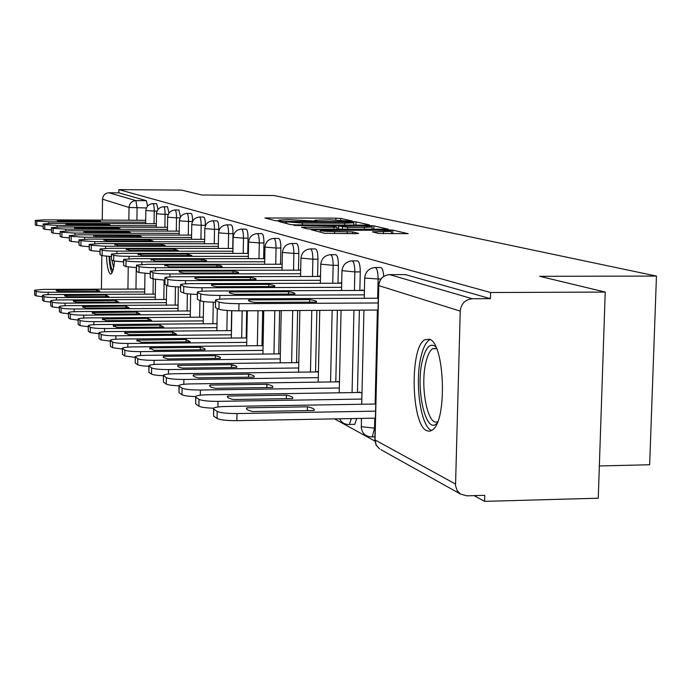 <?xml version="1.0" encoding="UTF-8"?>
<svg xmlns="http://www.w3.org/2000/svg" width="691" height="691" viewBox="0 0 691 691"><rect width="100%" height="100%" fill="white"/><g stroke="black" fill="none" stroke-linecap="round" stroke-linejoin="round"><path stroke-width="1.04" d="M350.372 221.172L352.263 221.008L340.698 218.408L335.886 218.157L264.895 217.976L275.243 220.679L278.654 220.87L280.736 220.766L279.034 220.066L288.475 219.617L314.655 221.025L316.685 220.93L314.854 220.204L329.762 219.807L350.372 221.172M353.792 424.369L354.759 424.352L356.755 418.487M106.431 256.292C107.096 266.579 108.392 272.461 110.292 273.947L110.966 273.99C112.521 273.17 113.713 268.903 114.542 261.198M429.215 339.186L424.784 339.756C409.495 347.323 411.18 425.017 426.805 430.726L429.612 431.244L432.393 430.001C447.552 420.966 444.719 342.088 429.215 339.186M378.815 233.454L408.131 233.67L392.868 230.138L387.573 229.844L311.175 229.749L324.71 233.29L355.675 233.679L358.629 233.394L352.505 231.917L334.66 231.571C325.236 231.425 320.434 231.053 320.244 230.449L376.854 230.198C386.381 230.345 391.227 230.725 391.391 231.33L372.397 231.848L378.815 233.454M118.869 189.628L181.603 190.111L201.919 195L274.016 195.518L656.45 276.08L539.723 276.314L605.23 292.077L490.61 292.518L118.869 189.628L118.826 192.849L108.971 192.772L135.902 200.632L137.086 207.896L136.913 220.248M366.74 225.128L369.486 224.886L355.977 221.846L351.019 221.578L278.447 221.422L290.522 224.575L295.549 224.86L366.74 225.128M373.909 225.879L388.325 229.213L312.323 229.101L307.124 228.807L301.535 227.296L334.029 227.253L337.018 227.106L333.131 226.087L294.064 225.421L368.787 225.594L373.909 225.879L373.822 229.308M605.23 292.077L598.259 498.202L484.572 501.372L474.121 495.62M334.556 418.884L374.885 441.065M599.347 465.959L649.661 464.749L656.45 276.08M490.61 292.518L490.437 298.659L472.307 298.745C465.173 299.523 461.147 303.643 460.232 311.114L455.524 485.738L457.114 490.506L460.491 494.056L466.762 495.827L484.745 495.335L484.572 501.372M101.422 289.184L101.836 255.523M102.268 220.092L102.527 199.172C102.959 195.268 105.11 193.135 108.971 192.772M300.706 269.896L300.041 269.68L300.032 270.164M298.788 362.447L298.123 362.127L298.115 362.62M320.503 276.391L319.268 275.985L319.259 276.486M318.43 372.017L317.204 371.421L317.195 371.922M341.682 283.327L339.791 282.714L339.782 283.232M339.454 382.253L337.579 381.337L337.562 381.864M364.39 290.773L361.764 289.909L361.747 290.445M361.98 393.222L359.372 391.952L359.363 392.497M352.341 260.887L357.04 260.887C359.087 260.965 360.166 264.636 360.279 271.909L359.847 290.453M359.389 310.147L357.463 392.523M330.79 254.703L335.411 254.703C337.312 254.824 338.305 258.365 338.409 265.327L338.003 283.232M337.398 310.268L335.8 381.89M310.648 248.915L315.191 248.915C316.953 249.071 317.877 252.5 317.964 259.185L317.592 276.486M316.867 310.389L315.545 371.948M291.783 243.491L296.24 243.5C297.881 243.69 298.737 246.998 298.823 253.424L298.477 270.164M297.64 310.501L296.56 362.637M274.068 238.404L278.447 238.421C279.976 238.628 280.779 241.824 280.857 248.026L280.529 264.238M279.605 310.605L278.741 353.887M257.415 233.627L261.699 233.636C263.133 233.86 263.884 236.961 263.953 242.947L263.651 258.659M262.658 310.708L261.984 345.673M241.72 229.118L245.918 229.127C247.266 229.369 247.974 232.383 248.034 238.153L247.749 253.407M246.687 310.795L246.186 337.925M226.907 224.86L231.027 224.877C232.288 225.128 232.953 228.047 233.005 233.636L232.746 248.449M231.632 310.725L231.278 330.609M212.906 220.844L216.939 220.861C218.131 221.12 218.753 223.953 218.805 229.369L218.771 231.338M199.647 217.034L203.595 217.052C204.717 217.32 205.305 220.075 205.357 225.326L205.348 225.966M383.712 276.452C383.237 270.259 382.08 267.279 380.214 267.529L375.455 267.529M192.608 221.301C192.539 216.309 191.986 213.692 190.941 213.441L187.071 213.424M180.506 217.06L178.926 210.012L175.134 209.995M168.993 213.148L167.498 206.756L163.784 206.739M158.023 209.494L156.624 203.655L152.979 203.629M490.437 298.659L405.315 274.586M118.826 192.849L146.388 200.692L147.572 206.056M351.823 222.105L285.038 221.751L302.416 223.063L344.628 223.236L353.818 222.804L351.823 222.105M364.364 227.365L372.155 226.994C371.939 226.415 367.249 226.061 358.093 225.922L338.711 226.112L347.668 227.304L364.364 227.365L364.312 229.282M96.619 289.883L56.135 290.332L59.15 291.55L99.374 291.403L99.806 291.144L96.619 289.883L96.602 291.412M144.739 289.045L43.628 289.374L34.619 290.177L36.131 291.334C37.668 291.93 41.676 292.25 48.154 292.284L144.695 291.93M42.453 296.724L36.087 295.886L34.654 294.919L34.619 290.315M56.671 290.954L56.679 290.013M43.144 226.285L35.31 225.016L35.276 220.412M57.405 220.351L59.892 221.388L100.661 221.388L97.457 220.524L57.405 220.351L57.396 220.982M145.706 220.282L44.31 219.85L35.353 220.455L36.796 221.094L48.862 221.802L48.845 223.348M145.68 222.2L48.862 221.802M97.457 220.524L97.448 221.543M105.904 295.031L64.505 295.506L67.632 296.802L108.789 296.629L105.904 295.031L105.887 296.638M155.311 294.124L51.644 294.53C46.314 294.582 43.257 294.858 42.462 295.368L44.051 296.586C45.649 297.208 49.761 297.545 56.403 297.579L155.259 297.165M50.693 302.14L43.999 301.25L42.497 300.231L42.462 295.515M65.023 296.163L65.032 295.195M115.647 300.438L73.289 300.939L76.537 302.312L118.679 302.114L115.647 300.438L115.63 302.131M166.41 299.453L60.065 299.937C54.649 299.998 51.523 300.283 50.702 300.81L52.369 302.105C54.028 302.762 58.26 303.107 65.066 303.142L166.358 302.649M59.357 307.823L52.317 306.882L50.737 305.811L50.702 300.982M73.79 301.63L73.807 300.628M109.04 256.465C109.567 264.679 110.56 270.138 112.02 272.85M112.935 270.509C111.372 269.378 110.275 264.705 109.636 256.491M111.907 260.144L113.618 267.667M437.092 423.151C426.036 435.84 415.3 389.206 422.322 360.883C425.691 347.228 430.165 342.52 435.753 346.752M436.453 348.29L432.626 348.705C429.785 350.674 427.522 355.312 425.855 362.611C419.878 386.77 427.841 427.271 437.74 421.588M430.07 339.583L429.292 339.998C425.734 342.434 422.918 348.229 420.836 357.368C414.583 383.393 420.888 427.15 431.659 430.502M51.419 229.965L44.708 229.326L43.196 228.635L43.162 223.919M65.8 223.849L68.409 224.929L110.111 224.92L106.794 224.005L65.8 223.849L65.792 224.489M156.33 223.729L52.369 223.314L43.248 223.962L44.751 224.635L57.146 225.378L57.128 226.994M156.304 225.741L57.146 225.378M106.794 224.005L106.777 225.076M60.126 233.834L53.069 233.161L51.48 232.435L51.445 227.598M74.619 227.512L77.357 228.652L120.035 228.626L116.589 227.659L74.619 227.512L74.611 228.177M167.49 227.339L60.834 226.959L51.531 227.65L53.121 228.35L65.861 229.127L65.835 230.829M167.464 229.455L65.861 229.127M116.589 227.659L116.572 228.781M125.892 306.113L82.531 306.649L85.9 308.117L129.087 307.884L125.892 306.113L125.874 307.901M178.079 305.059L68.919 305.621C63.408 305.681 60.221 305.992 59.366 306.536L61.119 307.901C62.846 308.601 67.2 308.955 74.17 308.989L178.028 308.419M68.469 313.8L61.067 312.807L59.4 311.676L59.366 306.726M83.015 307.374L83.024 306.338M136.671 312.09L92.257 312.652L95.755 314.224L140.031 313.956L136.671 312.09L136.645 313.973M190.371 310.95L78.23 311.598C72.624 311.667 69.376 311.986 68.487 312.565L70.327 314.016C72.132 314.742 76.615 315.122 83.766 315.156L190.31 314.5M78.083 320.097L70.275 319.043L68.521 317.86L68.487 312.773M92.715 313.42L92.732 312.349M148.029 318.396L102.51 318.983L106.146 320.667L151.571 320.356L148.029 318.396L148.004 320.382M203.327 317.16L88.051 317.903C82.35 317.981 79.033 318.318 78.1 318.914L80.044 320.46C81.927 321.229 86.548 321.626 93.89 321.652L203.266 320.9M88.241 326.739L79.983 325.616L78.143 324.373L78.1 319.147M102.942 319.795L102.959 318.689M69.299 237.911L61.862 237.194L60.195 236.426L60.152 231.468M83.887 231.364L86.772 232.565L130.469 232.53L126.885 231.494L83.887 231.364L83.879 232.055M179.228 231.131L69.731 230.794L60.247 231.52L61.914 232.262L75.017 233.066L74.999 234.871M179.194 233.368L75.017 233.066M126.885 231.494L126.876 232.677M78.964 242.195L71.121 241.444L69.368 240.632L69.325 235.545M93.648 235.424L96.688 236.685L141.456 236.642L137.725 235.536L93.648 235.424L93.639 236.132M191.588 235.13L79.102 234.828L69.42 235.596L71.182 236.382L84.665 237.22L84.648 239.129M191.554 237.479L84.665 237.22M137.725 235.536L137.708 236.788M89.174 246.722L80.89 245.918L79.033 245.072L78.99 239.837M103.935 239.699L107.14 241.029L153.031 240.986L149.152 239.794L103.935 239.699L103.926 240.433M204.622 239.336L88.975 239.077L79.094 239.898L80.951 240.718L94.848 241.608L94.822 243.629M204.579 241.815L94.848 241.608M149.152 239.794L149.135 241.116M160.01 325.038L113.333 325.66L117.124 327.465L163.758 327.111L160.01 325.038L159.984 327.145M217.009 323.699L98.407 324.554C92.611 324.632 89.225 324.986 88.249 325.616L90.305 327.258C92.274 328.07 97.034 328.493 104.583 328.519L216.939 327.655M98.968 333.753L90.236 332.57L88.293 331.248L88.249 325.876M113.739 326.523L113.756 325.375M99.97 251.507L91.212 250.652L89.251 249.753L89.199 244.381M114.792 244.208L118.187 245.616L165.253 245.564L161.21 244.286L114.792 244.208L114.784 244.968M218.391 243.768L99.392 243.56L89.312 244.433L91.272 245.305L105.602 246.238L105.576 248.38M218.347 246.393L105.602 246.238M161.21 244.286L161.193 245.685M172.681 332.06L124.777 332.708L128.733 334.66L176.637 334.254L172.681 332.06L172.646 334.289M231.485 330.609L109.359 331.585C103.46 331.671 100.005 332.043 98.986 332.699L101.154 334.453C103.218 335.316 108.133 335.757 115.889 335.783L231.407 334.798M110.335 341.173L101.085 339.912L99.02 338.512L98.977 332.993M125.149 333.623L125.166 332.449M111.406 256.56L102.121 255.661L100.048 254.703L100.005 249.175M126.28 248.985L129.865 250.479L178.166 250.41L173.951 249.036L126.28 248.985L126.263 249.771M232.953 248.449L110.413 248.311L100.005 248.976L102.19 250.159C104.263 250.747 109.195 251.066 116.986 251.135L116.952 253.416M232.902 251.239L116.986 251.135M173.951 249.036L173.933 250.513M186.078 339.497L136.904 340.171L141.024 342.278L190.275 341.82L186.078 339.497L186.043 341.864M246.808 337.916L120.951 339.031C114.956 339.126 111.424 339.514 110.344 340.197L112.65 342.08C114.81 342.986 119.889 343.453 127.87 343.47L246.73 342.365M149.766 348.083L154.076 350.354L204.864 349.758C205.763 348.929 204.242 348.134 200.295 347.374L150.059 347.867L149.74 348.895M122.393 349.033L112.573 347.694L110.387 346.217L110.344 340.533M137.233 341.147L137.25 339.929M123.542 261.924L113.687 260.965L111.484 259.954L111.441 254.262M138.433 254.038L142.242 255.618L191.848 255.549L187.442 254.063L138.433 254.038L138.425 254.841M248.38 253.407L122.074 253.329L111.441 254.038L113.756 255.299C115.933 255.92 121.029 256.266 129.044 256.326L129.01 258.762M248.319 256.37L129.044 256.326M187.442 254.063L187.416 255.635M263.072 345.655L133.242 346.917C127.153 347.02 123.542 347.426 122.402 348.143L124.846 350.164C127.118 351.132 132.361 351.624 140.593 351.641L262.986 350.389M135.211 357.385L124.769 355.951L122.445 354.379L122.402 348.532M200.252 349.888L200.295 347.374M150.042 349.128L150.059 347.867M136.447 267.616L125.952 266.588L123.62 265.517L123.577 259.652M151.329 259.393L155.371 261.077L206.35 261.008C207.248 260.464 205.711 259.928 201.746 259.393L151.329 259.393L151.32 260.231M264.748 258.659L134.443 258.659L123.577 259.401L126.03 260.757C128.319 261.414 133.588 261.777 141.845 261.837L141.81 264.437M264.688 261.803L141.845 261.837M201.746 259.393L201.72 261.068M215.385 355.744L163.672 356.306L163.171 357.005L163.879 357.731L167.939 358.949L220.161 358.335C221.189 357.428 219.591 356.573 215.385 355.744L215.333 358.422M280.365 353.87L146.293 355.304C140.109 355.416 136.421 355.839 135.22 356.591L137.811 358.759C140.204 359.786 145.637 360.313 154.11 360.322L280.261 358.905M234.404 365.366L231.425 365.401M148.859 366.256C142.864 366.005 139.159 365.496 137.725 364.727L135.255 363.06L135.211 357.022M163.655 357.593L163.672 356.306M150.189 273.671L139.003 272.574L136.516 271.433L136.472 265.387M165.037 265.094L169.338 266.881L221.759 266.812C222.778 266.216 221.172 265.638 216.939 265.059L165.037 265.094L165.028 265.949M282.161 264.238L147.589 264.316L136.481 265.102L139.09 266.562C141.491 267.262 146.95 267.642 155.458 267.702L155.423 270.483M282.092 267.581L155.458 267.702M216.939 265.059L216.914 266.838M231.442 364.649L177.993 365.401C176.974 366.325 178.537 367.223 182.709 368.096L236.477 367.448C237.574 366.472 235.89 365.539 231.442 364.649L231.39 367.508M298.78 362.611L160.182 364.226C153.912 364.338 150.137 364.796 148.867 365.574L151.614 367.923C154.136 369.011 159.776 369.564 168.518 369.573L298.667 367.975M250.945 374.695L248.544 374.729M163.396 375.714C157.047 375.455 153.091 374.911 151.528 374.081L148.893 372.294L148.859 366.075M178.14 366.61L178.157 365.28M164.847 280.123L152.901 278.948L150.249 277.73L150.215 271.494M179.625 271.157L179.47 271.235C178.442 271.848 180.023 272.453 184.212 273.066L238.188 272.98C239.285 272.34 237.592 271.71 233.117 271.088L179.625 271.157L179.617 272.038M300.706 270.164L161.582 270.336L150.223 271.166L152.996 272.738C155.535 273.489 161.193 273.886 169.977 273.956L169.926 276.936M300.628 273.74L169.977 273.956M233.117 271.088L233.083 272.988M248.561 374.142L193.532 374.911C192.357 375.921 194.007 376.906 198.472 377.865L253.942 377.131C255.005 376.085 253.208 375.092 248.561 374.142L248.501 377.2M318.223 371.913L175.004 373.736C168.63 373.866 164.778 374.332 163.43 375.161L166.358 377.692C169.019 378.867 174.866 379.454 183.901 379.454L318.309 377.657M268.497 384.654L266.838 384.68M178.805 385.803C172.128 385.543 167.948 384.956 166.263 384.058L163.447 382.149L163.421 375.731M193.584 376.215L193.61 374.85M180.541 287.015C173.743 286.8 169.476 286.385 167.749 285.754L164.916 284.459L164.881 278.015M195.19 277.627L195.121 277.661C193.946 278.335 195.605 279 200.088 279.665L255.782 279.535C256.845 278.844 255.039 278.171 250.358 277.514L195.19 277.627L195.182 278.533M320.503 276.478L176.499 276.763C170.107 276.806 166.237 277.091 164.89 277.635L167.844 279.337C170.522 280.131 176.395 280.563 185.473 280.624L185.421 283.837M320.417 280.304L185.473 280.624M250.358 277.514L250.323 279.544M266.847 384.291L210.124 385.086C208.829 386.191 210.565 387.262 215.324 388.307L272.608 387.478C273.636 386.364 271.718 385.302 266.847 384.291L266.786 387.565M338.625 381.847L190.828 383.902C184.376 384.041 180.437 384.533 178.995 385.397L179.107 386.148L182.122 388.152C184.938 389.404 191.018 390.026 200.364 390.026L339.324 387.997M287.162 395.304L286.428 395.312M195.467 396.608C188.358 396.34 183.875 395.718 182.018 394.734L179.004 392.687L178.986 386.062M210.099 386.476L210.124 385.086M197.358 294.392C190.111 294.176 185.534 293.727 183.625 293.036L180.593 291.645L180.567 284.986M211.835 284.545C210.539 285.271 212.284 285.996 217.078 286.722L274.595 286.54C275.623 285.806 273.688 285.089 268.79 284.381L211.835 284.545L211.817 285.469M341.363 283.224L192.452 283.63C185.974 283.681 182.018 283.984 180.576 284.545L183.728 286.402C186.57 287.249 192.677 287.706 202.057 287.767L201.997 291.239M341.587 287.318L202.057 287.767M268.79 284.381L268.747 286.566M286.428 395.148L227.814 396.047C226.544 397.239 228.401 398.387 233.394 399.502L292.604 398.577C293.597 397.377 291.533 396.228 286.428 395.148L286.359 398.672M360.452 392.479L207.792 394.794C201.262 394.932 197.229 395.459 195.691 396.358L195.795 397.213L199.025 399.355C202.014 400.702 208.345 401.367 218.011 401.359L361.842 399.07M213.536 408.191C205.866 407.94 200.995 407.267 198.913 406.17L195.683 403.985L195.683 397.126M227.788 397.472L227.814 396.047M215.445 302.304C207.697 302.088 202.765 301.604 200.649 300.853L197.393 299.358L197.393 292.466M229.662 291.956C228.393 292.742 230.267 293.52 235.294 294.297L294.755 294.055C295.739 293.269 293.666 292.492 288.527 291.74L229.662 291.956L229.645 292.898M363.38 290.445L209.546 290.989C202.99 291.041 198.939 291.36 197.401 291.947L197.505 292.526L200.77 293.969C203.776 294.884 210.142 295.368 219.85 295.428L219.79 299.186M364.295 294.841L219.85 295.428M288.527 291.74L288.484 294.081M307.452 406.809L246.817 407.82C245.573 409.098 247.577 410.342 252.82 411.534L314.094 410.489C315.027 409.193 312.816 407.966 307.452 406.809L307.374 410.601M375.749 404.019L225.992 406.481C219.401 406.636 215.281 407.18 213.631 408.122L213.718 409.098L217.19 411.404C220.377 412.855 226.976 413.564 236.996 413.546L375.576 411.154M375.403 418.15L236.866 420.655C226.847 420.672 220.248 419.947 217.069 418.47L213.597 416.12L213.614 409.029M246.791 409.262L246.817 407.82M378.012 310.034L238.861 310.846C228.799 310.795 222.165 310.259 218.961 309.248L215.454 307.642L215.48 300.507M248.82 299.92C247.585 300.758 249.598 301.604 254.875 302.433L316.418 302.131C317.35 301.276 315.122 300.447 309.723 299.635L248.82 299.92L248.803 300.879M378.297 298.227L227.9 298.892C221.275 298.953 217.138 299.289 215.488 299.903L215.575 300.55L219.082 302.114C222.286 303.099 228.928 303.617 238.991 303.669L238.861 310.846M378.184 302.978L238.991 303.669M309.723 299.635L309.672 302.166M371.24 436.945L372.294 436.885L374.531 428.135L361.376 426.718L361.393 418.4M460.232 311.114L378.772 285.616L375.049 439.951L455.455 484.02M146.397 207.948L129.027 207.464L102.527 199.172M136.257 267.616L135.963 289.071M127.939 289.097L128.232 267.063M128.863 220.213L129.027 207.464C129.493 203.301 131.791 201.021 135.902 200.632L146.388 200.692M380.983 278.965L378.124 278.974L377.666 298.227M377.381 310.043L375.109 404.028M374.772 418.159L374.531 428.135L375.161 428.126M360.279 271.909L354.854 271.917L354.423 290.47M353.965 310.173L352.065 392.609M338.409 265.327L333.148 265.335L332.751 283.25M332.155 310.302L330.566 381.959M317.964 259.185L312.868 259.185L312.505 276.495M311.779 310.423L310.466 372.008M298.823 253.424L293.874 253.424L293.537 270.172M292.708 310.527L291.637 362.689M280.857 248.026L276.055 248.017L275.735 264.238M274.819 310.63L273.964 353.939M263.953 242.947L259.289 242.938L258.987 258.659M258.002 310.734L257.337 345.716M248.034 238.153L243.491 238.145L243.215 253.407M242.161 310.82L241.669 337.959M233.005 233.636L228.591 233.627L228.324 248.449M227.227 310.484L226.873 330.644M218.805 229.369L214.495 229.352L214.253 243.759M213.251 302.243L212.888 323.725M205.357 225.326L201.159 225.309L200.926 239.328M199.915 300.516L199.647 317.178M192.513 221.491L188.513 221.474L188.298 235.121M187.356 293.77L187.088 310.967M180.083 217.846L176.507 217.829L176.3 231.122M175.436 286.791L175.16 305.077M168.284 214.383L165.089 214.374L164.899 227.33M164.104 280.105L163.819 299.471M157.073 211.092L154.223 211.075L154.041 223.72M153.238 279.069L153.022 294.133M152.815 203.629C153.713 203.914 154.188 206.393 154.223 211.075L145.844 210.513C146.345 206.367 148.669 204.07 152.815 203.629M163.612 206.73C164.553 207.015 165.045 209.563 165.089 214.374L156.477 213.787C156.987 209.537 159.362 207.188 163.612 206.73M174.944 209.995C175.937 210.271 176.464 212.888 176.507 217.829L167.645 217.216C168.172 212.871 170.599 210.461 174.944 209.995M186.864 213.424C187.917 213.692 188.462 216.378 188.513 221.474L179.392 220.818C179.936 216.378 182.424 213.908 186.864 213.424M199.414 217.034C200.528 217.302 201.107 220.058 201.159 225.309L191.761 224.618C192.323 220.066 194.871 217.535 199.414 217.034M212.647 220.844C213.83 221.103 214.443 223.936 214.495 229.352L204.804 228.626C205.382 223.962 208 221.37 212.647 220.844M226.622 224.86C227.875 225.111 228.531 228.039 228.591 233.627L218.581 232.85C219.185 228.073 221.863 225.413 226.622 224.86M241.401 229.118C242.731 229.36 243.431 232.366 243.491 238.145L233.152 237.324C233.774 232.426 236.529 229.697 241.401 229.118M257.052 233.618C258.477 233.852 259.22 236.953 259.289 242.938L248.587 242.057C249.244 237.039 252.06 234.232 257.052 233.618M273.662 238.404C275.182 238.611 275.977 241.815 276.055 248.017L264.973 247.084C265.655 241.936 268.549 239.043 273.662 238.404M291.317 243.491C292.941 243.681 293.796 246.989 293.874 253.424L282.394 252.422C283.103 247.145 286.083 244.165 291.317 243.491M310.112 248.915C311.866 249.071 312.781 252.491 312.868 259.185L300.956 258.106C301.699 252.69 304.748 249.632 310.112 248.915M330.177 254.694C332.06 254.815 333.053 258.365 333.148 265.335L320.762 264.169C321.548 258.615 324.684 255.463 330.177 254.694M351.633 260.887C353.671 260.965 354.742 264.636 354.854 271.917L341.967 270.656C342.788 264.964 346.01 261.708 351.633 260.887M351.356 418.582L349.378 424.455L348.471 424.499M374.634 267.529C376.837 267.547 378.003 271.364 378.124 278.974L364.874 278.058L364.701 277.601C365.574 271.77 368.882 268.41 374.634 267.529M405.893 274.586L389.586 274.621L472.307 298.745M388.964 274.638L389.586 274.621C383.177 275.294 379.575 278.957 378.772 285.616L378.616 285.107C379.54 279.112 382.944 275.64 388.834 274.69M374.85 439.83L376.051 445.047L379.618 448.943L376.198 445.099L374.902 439.035L378.599 285.564M460.491 494.056L380.853 449.634M315.165 221.016L315.174 220.515M279.302 220.861L279.311 220.36M267.823 218.788L267.849 217.838M335.843 219.919L335.886 218.157M340.663 220.144L340.698 218.408M281.418 222.252L281.436 221.284M351.011 222.01L351.019 221.578M355.9 225.093L355.977 221.846M285.072 223.184L285.107 221.82M286.54 223.564L286.566 222.191M302.373 224.886L302.416 223.063M344.593 225.041L344.628 223.236M304.576 228.16L304.601 227.149M333.986 229.179L334.029 227.253M368.769 226.311L368.787 225.594M338.642 229.196L338.711 226.112M342.468 229.205L342.52 227.019M347.625 229.222L347.668 227.304M375.368 232.642L375.386 231.701M383.436 233.757L383.488 231.727M334.617 233.618L334.66 231.571M347.132 233.653L347.176 231.606M352.47 233.67L352.505 231.917M314.25 230.63L314.267 229.593M387.556 230.578L387.573 229.844M392.773 233.783L392.868 230.138M48.128 294.599L48.154 292.284M36.087 295.886L36.131 291.334M34.654 294.919L34.697 290.384M35.353 220.455L35.31 225.016M36.796 221.094L36.753 225.672M56.377 300.015L56.403 297.579M43.999 301.25L44.051 296.586M42.497 300.231L42.548 295.593M65.032 305.716L65.066 303.142M52.317 306.882L52.369 302.105M50.737 305.811L50.788 301.051M43.248 223.962L43.196 228.635M44.751 224.635L44.708 229.326M51.531 227.65L51.48 232.435M53.121 228.35L53.069 233.161M74.144 311.71L74.17 308.989M61.067 312.807L61.119 307.901M59.4 311.676L59.452 306.804M83.741 318.024L83.766 315.156M70.275 319.043L70.327 314.016M68.521 317.86L68.582 312.85M93.855 324.692L93.89 321.652M79.983 325.616L80.044 320.46M78.143 324.373L78.195 319.233M60.247 231.52L60.195 236.426M61.914 232.262L61.862 237.194M69.42 235.596L69.368 240.632M71.182 236.382L71.121 241.444M79.094 239.898L79.033 245.072M80.951 240.718L80.89 245.918M104.54 331.74L104.583 328.519M90.236 332.57L90.305 327.258M88.293 331.248L88.353 325.962M89.312 244.433L89.251 249.753M91.272 245.305L91.212 250.652M115.846 339.212L115.889 335.783M101.085 339.912L101.154 334.453M99.02 338.512L99.089 333.088M100.109 249.235L100.048 254.703M102.19 250.159L102.121 255.661M127.818 347.132L127.87 343.47M112.573 347.694L112.65 342.08M110.387 346.217L110.456 340.628M111.553 254.323L111.484 259.954M113.756 255.299L113.687 260.965M140.532 355.545L140.593 351.641M124.769 355.951L124.846 350.164M122.445 354.379L122.523 348.627M123.698 259.721L123.62 265.517M126.03 260.757L125.952 266.588M154.05 364.502L154.11 360.322M137.725 364.727L137.811 358.759M135.255 363.06L135.332 357.126M136.602 265.456L136.516 271.433M139.09 266.562L139.003 272.574M168.449 374.064L168.518 369.573M151.528 374.081L151.614 367.923M148.893 372.294L148.98 366.17M150.344 271.563L150.249 277.73M152.996 272.738L152.901 278.948M183.823 384.282L183.901 379.454M166.263 384.058L166.358 377.692M163.447 382.149L163.542 375.826M165.011 278.076L164.916 284.459M167.844 279.337L167.749 285.754M200.278 395.235L200.364 390.026M182.018 394.734L182.122 388.152M179.004 392.687L179.107 386.148M180.696 285.046L180.593 291.645M183.728 286.402L183.625 293.036M217.915 407.008L218.011 401.359M198.913 406.17L199.025 399.355M195.683 403.985L195.795 397.213M197.505 292.526L197.393 299.358M200.77 293.969L200.649 300.853M236.866 420.655L236.996 413.546M217.069 418.47L217.19 411.404M213.597 416.12L213.718 409.098M215.575 300.55L215.454 307.642M219.082 302.114L218.961 309.248M144.669 294.167L144.963 273.42M145.663 223.685L145.844 210.591M354.759 424.352L349.378 424.455C344.887 424.654 341.622 422.771 339.583 418.798M374.954 436.833L372.294 436.885C365.496 436.824 361.799 433.395 361.177 426.589M155.225 299.505L155.518 279.501M156.278 227.296L156.477 213.864M166.324 305.12L166.617 285.245M167.438 231.096L167.645 217.302M177.984 311.019L178.364 286.946M179.168 235.095L179.392 220.913M190.267 317.238L190.638 294.081M191.519 239.302L191.761 224.73M203.214 323.803L203.586 301.509M204.553 243.742L204.804 228.747M216.888 330.721L217.276 308.471M218.313 248.432L218.572 232.988M231.347 338.054L231.839 310.725M232.858 253.398L233.143 237.471M246.661 345.82L247.318 310.795M248.276 258.659L248.587 242.23M262.917 354.06L263.746 310.7M264.644 264.247L264.973 247.274M280.183 362.827L281.228 310.596M282.04 270.19L282.386 252.638M298.581 372.164L299.868 310.492M300.568 276.521L300.948 258.356M318.214 382.132L319.769 310.371M320.356 283.284L320.762 264.463M339.212 392.799L341.078 310.25M341.518 290.522L341.959 270.993M361.721 404.244L363.941 310.121M364.217 298.287L364.693 277.998M314.837 221.025L314.846 220.412M279.017 220.87L279.034 220.265M285.012 223.167L285.038 221.802M353.766 225.085L353.818 222.804M336.966 229.187L337.018 227.106M372.095 229.308L372.155 226.994M338.53 229.196L338.599 226.078M391.339 233.783L391.391 231.33M320.209 232.141L320.235 230.682M436.608 348.661L432.626 348.705M92.248 313.109L92.257 312.652M102.501 319.492L102.51 318.983M113.324 326.23L113.333 325.66M124.769 333.356L124.777 332.708M136.896 340.905L136.904 340.171M138.096 254.193L138.088 254.677M151.044 259.531L151.035 260.084M163.421 357.42L163.439 356.47M164.804 265.206L164.795 265.836M177.984 366.48L177.993 365.401M179.47 271.235L179.453 271.952M193.515 376.154L193.532 374.911M195.121 277.661L195.104 278.49"/></g></svg>
